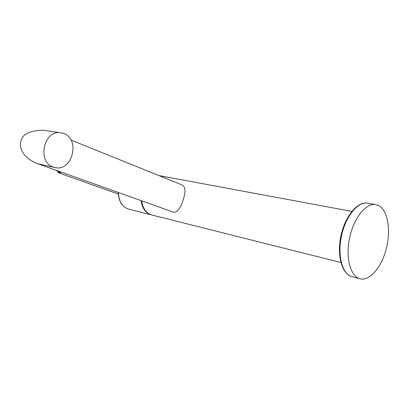 <?xml version="1.0" encoding="UTF-8"?>
<svg xmlns="http://www.w3.org/2000/svg" width="409" height="409" viewBox="0 0 409 409"><rect width="100%" height="100%" fill="white"/><g stroke="black" fill="none" stroke-linecap="round" stroke-linejoin="round"><path stroke-width="0.61" d="M141.12 200.635C142.245 208.467 145.681 213.217 151.427 214.889L151.565 214.919M159.116 175.666L160.844 175.911M340.886 262.506L152.041 215.042C146.315 213.38 142.884 208.651 141.744 200.855M171.959 211.637L172.342 211.775C177.041 214.311 181.417 206.387 183.36 199.035C185.931 191.54 185.466 186.826 181.954 184.894L70.987 140.057M54.458 167.45L37.694 163.718C22.454 158.043 18.696 146.954 21.007 140.911C22.495 134.157 29.714 130.594 42.669 130.215L46.166 130.701M63.922 133.518C80.246 139.326 72.597 171.131 55.665 167.7L53.374 167.112C37.265 162.429 43.196 130.732 59.847 132.608L63.922 133.518M378.8 205.594L375.201 204.474C365.707 203.242 353.851 218.079 349.705 237.465C345.452 256.826 350.068 275.492 359.194 278.514L360.124 278.795C369.9 281.218 381.715 267.031 386.321 248.57C391.04 230.149 387.865 210.441 378.8 205.594M118.467 192.547C118.855 201.606 122.347 207.174 128.937 209.234C122.225 207.123 118.676 201.535 118.283 192.481M359.813 278.713L351.229 276.402C342.036 273.37 337.338 254.853 341.551 235.686C345.656 216.494 357.538 201.831 367.093 203.079L368.34 203.293M56.836 170.548C57.643 171.928 58.809 172.342 60.333 171.795M58.507 172.802L61.774 172.312M151.09 214.802L128.937 209.234M351.837 211.387L160.006 175.758M37.694 163.718L172.342 211.775M351.95 276.627L351.178 276.387C341.525 273.151 336.801 254.587 340.994 235.558C345.068 216.504 357.021 201.795 367.093 203.079L375.201 204.474M59.847 132.608L42.669 130.215M56.452 170.41L58.748 172.895L118.324 194.03"/></g></svg>
